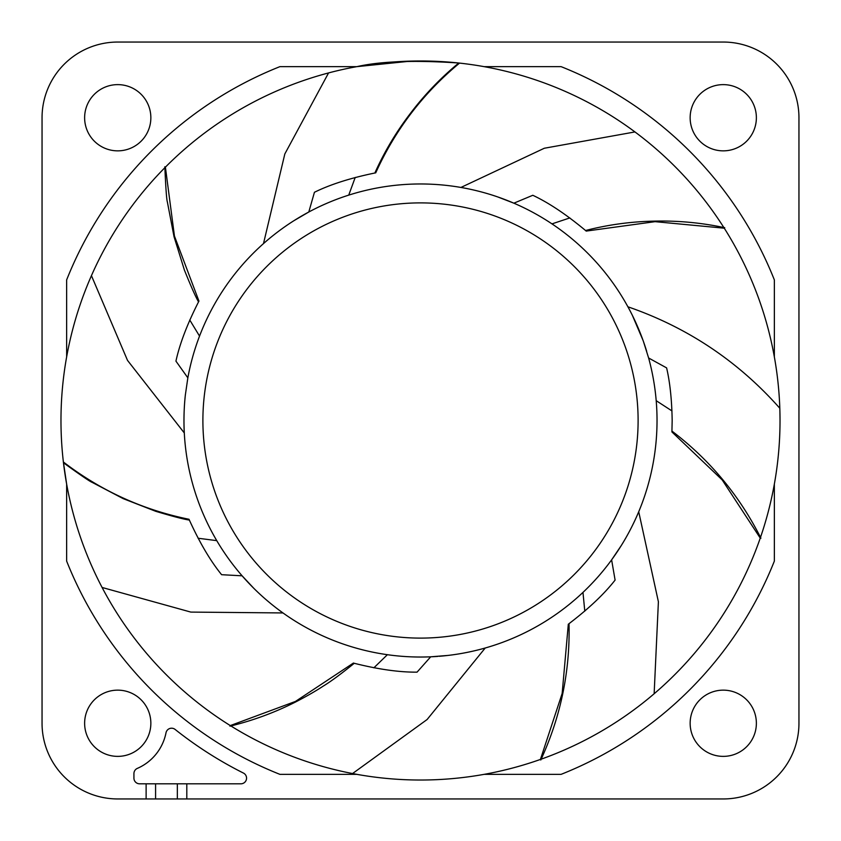 <?xml version="1.0" encoding="UTF-8"?>
<svg xmlns="http://www.w3.org/2000/svg" width="841" height="841" viewBox="0 0 841 841"><rect width="100%" height="100%" fill="white"/><g stroke="black" fill="none" stroke-linecap="round" stroke-linejoin="round"><path stroke-width="1.26" d="M420.5 202.891A217.609 217.609 0 0 0 202.891 420.5A217.609 217.609 0 0 0 420.5 638.109A217.609 217.609 0 0 0 638.109 420.5A217.609 217.609 0 0 0 420.5 202.891M671.991 410.944L656.201 400.684A236.531 236.531 0 0 0 648.621 357.993L666.608 367.885C669.962 382.182 671.822 399.717 672.169 420.5L671.917 431.938L722.198 479.927L760.253 538.103M186.807 783.812L186.807 798.95L177.346 798.95L177.346 783.812L240.873 783.812A5.677 5.677 0 0 0 243.417 773.058A394.534 394.534 0 0 1 175.107 729.431A5.677 5.677 0 0 0 166.013 732.784A49.198 49.198 0 0 1 137.335 768.39A5.677 5.677 0 0 0 133.929 773.594A5.677 5.677 0 0 1 137.335 768.39M584.789 611.144L582.971 592.4A236.531 236.531 0 0 1 439.17 656.295M437.804 656.4A236.531 236.531 0 0 1 430.697 656.81L417.052 672.148C399.359 672.306 378.418 669.352 354.25 663.297L353.977 663.213M352.547 773.552L427.112 719.518L485.215 648.012C486.392 647.633 469.047 653.037 447.917 655.433L430.697 656.81A236.531 236.531 0 0 1 242.103 575.812L221.604 574.697C210.45 560.968 199.695 542.76 189.372 520.074L189.015 519.275C142.728 509.846 100.846 490.745 63.369 461.982L66.649 484.132A359.528 359.528 0 0 0 356.868 774.351L279.895 774.351A380.763 380.763 0 0 1 66.649 561.105L66.649 484.132A359.528 359.528 0 0 1 66.649 356.868L66.649 279.895A380.763 380.763 0 0 1 279.895 66.649L356.868 66.649A359.528 359.528 0 0 0 66.649 356.868M774.351 484.132L774.351 561.105A380.763 380.763 0 0 1 561.105 774.351L484.132 774.351A359.528 359.528 0 0 0 484.132 66.649L561.105 66.649A380.763 380.763 0 0 1 774.351 279.895L774.351 356.868M117.74 756.374A33.114 33.114 0 0 0 150.854 723.26A33.114 33.114 0 0 0 117.74 690.146A33.114 33.114 0 0 0 84.626 723.26A33.114 33.114 0 0 0 117.74 756.374A33.114 33.114 0 0 0 150.854 723.26A33.114 33.114 0 0 0 117.74 690.146M155.585 783.812L146.124 783.812L146.124 798.95L117.74 798.95L155.585 798.95L155.585 783.812L177.346 783.812M117.74 798.95A75.69 75.69 0 0 1 42.05 723.26L42.05 548.227M117.74 84.626A33.114 33.114 0 0 0 84.626 117.74A33.114 33.114 0 0 0 117.74 150.854A33.114 33.114 0 0 0 150.854 117.74A33.114 33.114 0 0 0 117.74 84.626A33.114 33.114 0 0 0 84.626 117.74A33.114 33.114 0 0 0 117.74 150.854M42.05 292.773L42.05 117.74A75.69 75.69 0 0 1 117.74 42.05L292.773 42.05M723.26 84.626A33.114 33.114 0 0 0 690.146 117.74A33.114 33.114 0 0 0 723.26 150.854A33.114 33.114 0 0 0 756.374 117.74A33.114 33.114 0 0 0 723.26 84.626A33.114 33.114 0 0 0 690.146 117.74A33.114 33.114 0 0 0 723.26 150.854M548.227 42.05L723.26 42.05A75.69 75.69 0 0 1 798.95 117.74L798.95 292.773M723.26 756.374A33.114 33.114 0 0 0 756.374 723.26A33.114 33.114 0 0 0 723.26 690.146A33.114 33.114 0 0 0 690.146 723.26A33.114 33.114 0 0 0 723.26 756.374A33.114 33.114 0 0 0 756.374 723.26A33.114 33.114 0 0 0 723.26 690.146M798.95 548.227L798.95 723.26A75.69 75.69 0 0 1 723.26 798.95L548.227 798.95M186.807 798.95L723.26 798.95M798.95 723.26L798.95 117.74M723.26 42.05L117.74 42.05M42.05 117.74L42.05 723.26M133.929 778.135A5.677 5.677 0 0 0 139.606 783.812A5.677 5.677 0 0 1 133.929 778.135L133.929 773.594M177.346 798.95L155.585 798.95M146.124 783.812L139.606 783.812M356.868 774.351A359.528 359.528 0 0 0 484.132 774.351M484.132 66.649A359.528 359.528 0 0 0 356.868 66.649L411.049 61.099M654.14 693.762L658.398 601.767L638.718 511.749C639.171 510.592 632.579 527.528 621.278 545.536A236.531 236.531 0 0 1 611.617 559.854L615.097 580.09C604.195 594.019 588.837 608.548 569.031 623.665C570.145 671.297 560.726 716.742 540.784 760.012M656.201 400.694A236.531 236.531 0 0 1 621.278 545.536L611.617 559.864A236.531 236.531 0 0 1 582.971 592.4M760.916 538.198C739.523 495.633 709.857 459.932 671.948 431.086M569.83 217.924L551.969 223.874A236.531 236.531 0 0 1 646.666 351.265M643.449 341.509L648.621 357.993M355.217 177.44L348.731 195.123A236.531 236.531 0 0 0 308.794 212.006L314.439 192.274C330.313 184.452 350.455 178.029 374.865 173.004L375.727 172.836C395.217 129.808 423.16 93.225 459.543 63.096M551.969 223.874A236.531 236.531 0 0 0 513.872 203.175L532.805 195.28C548.826 202.818 566.403 214.56 585.546 230.508L585.788 230.718M348.731 195.123A236.531 236.531 0 0 1 513.862 203.175L497.756 196.941C477.677 189.929 459.701 187.27 460.931 187.448L544.316 148.247L634.955 131.932M779.817 408.263C738.083 361.178 687.444 327.359 627.912 306.797L630.088 310.876M632.327 315.249L643.113 340.563M724.753 227.722C701.604 222.76 678.193 220.563 654.519 221.12C631.034 221.582 608.043 224.715 585.546 230.508M356.868 66.649C380.7 61.225 414.655 60.016 458.755 63.012C440.726 77.877 424.652 94.623 410.524 113.23C396.237 131.879 384.348 151.8 374.865 173.004M328.568 72.925L284.826 153.956L263.496 243.585C262.592 244.437 275.88 232.042 293.877 220.72A236.531 236.531 0 0 1 308.794 212.006L293.877 220.72A236.531 236.531 0 0 0 199.128 337.188M189.761 320L199.538 336.095A236.531 236.531 0 0 0 187.848 377.84L175.937 361.136C179.711 343.843 187.249 324.09 198.539 301.877L198.949 301.099L174.444 236.058L165.404 167.149M216.747 540.626A236.531 236.531 0 0 1 185.356 394.944L187.848 377.84M198.077 538.24L216.747 540.637A236.531 236.531 0 0 0 242.103 575.801L253.908 588.416C268.962 603.439 283.995 613.625 282.975 612.942L190.833 612.09L102.097 587.47M373.877 667.817L387.396 654.697M229.94 726.172C252.805 720.6 274.587 712.6 295.275 702.151C306.324 696.453 315.627 691.123 323.186 686.14C330.618 681.652 340.973 674.04 354.25 663.297M779.901 411.123L780.028 420.5M198.539 301.877C195.743 297.104 191.044 286.529 184.421 270.119L174.034 236.72L167.37 202.008C166.602 199.685 165.751 187.942 164.836 166.781M91.438 275.648L127.517 360.39L184.295 432.947C184.4 434.187 182.991 416.074 185.356 394.944M189.372 520.074C183.895 519.296 172.689 516.374 155.743 511.317L123.154 498.618L92.247 482.419C89.976 481.588 80.379 475.039 63.464 462.771L65.756 478.971M586.166 231.096L655.055 221.667L724.269 228.195M568.316 624.148L562.166 693.404L540.416 759.444M353.441 663.034L295.475 701.426L230.276 725.583"/></g></svg>
